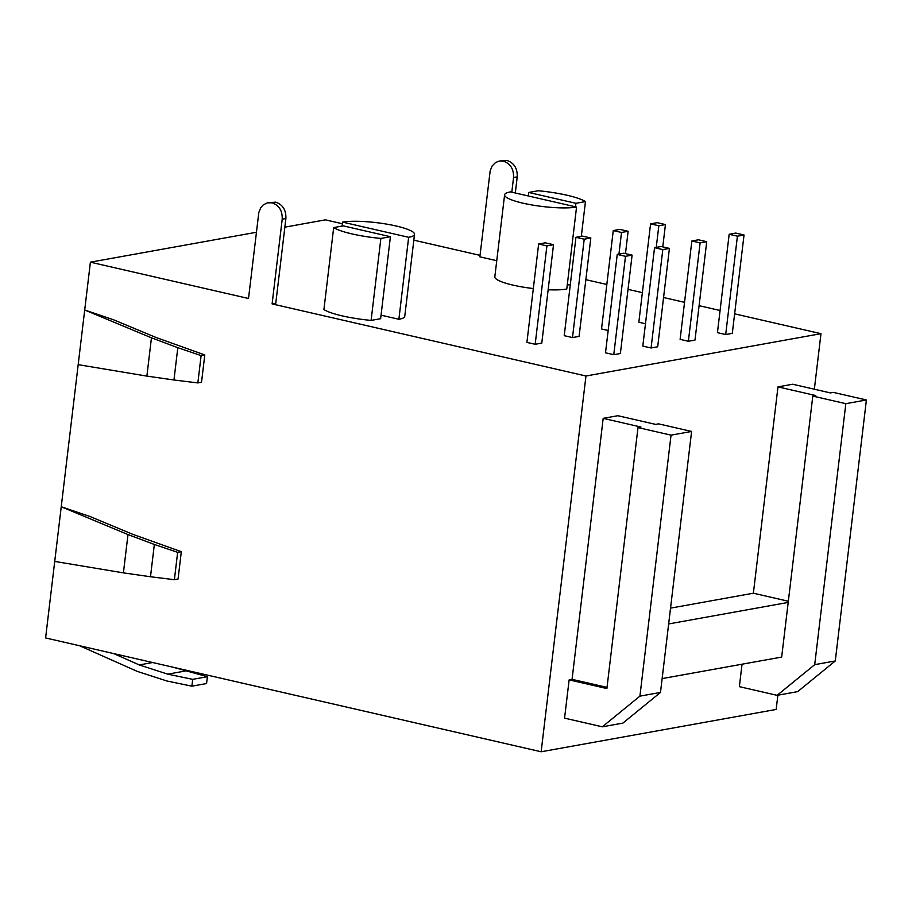 <?xml version="1.0" encoding="UTF-8"?>
<svg xmlns="http://www.w3.org/2000/svg" width="912" height="912" viewBox="0 0 912 912"><rect width="100%" height="100%" fill="white"/><g stroke="black" fill="none" stroke-linecap="round" stroke-linejoin="round"><path stroke-width="1.37" d="M496.755 260.707L479.86 256.831L490.177 170.783L492.115 165.995L495.524 162.541L499.274 161.048L503.39 161.162C510.458 163.613 513.844 169.073 513.559 177.532L511.814 192.181M499.274 161.048L507.061 160.501C514.129 162.952 517.514 168.412 517.229 176.871L515.303 192.991M814.359 389.219L820.971 333.678L734.627 313.842M720.07 310.502L699.094 305.68M684.536 302.339L663.56 297.517M642.367 292.649L628.026 289.355M606.833 284.487L585.857 279.676M127.988 534.569L154.345 544.453L150.491 576.749L123.416 572.873L127.988 534.569L61.241 506.764L45.6 637.944L541.147 751.773L776.169 709.445L777.868 695.195M480.031 255.36L413.831 240.164M342.388 223.748L325.424 219.849L284.852 227.156M150.491 576.749L174.386 579.69L177.646 552.353L181.317 551.692L132.753 534.318L90.151 516.568L61.241 506.764L90.402 262.177L256.409 232.275M541.147 751.773L585.96 376.006L272.107 303.913L282.207 219.188C282.503 210.729 279.118 205.28 272.038 202.817L267.398 202.817L263.226 204.904L260.775 207.651L258.826 212.45L248.509 298.486L90.402 262.177M173.964 379.985L146.878 376.109L151.449 337.805L84.702 310L113.624 319.804L156.226 337.554L204.79 354.928L201.107 355.589L177.806 347.689L173.964 379.985L197.858 382.926L201.529 382.265L204.79 354.928M267.934 202.715L275.709 202.156C282.788 204.619 286.174 210.068 285.889 218.527L275.777 303.251L272.107 303.913M585.96 376.006L820.971 333.678M632.107 255.132L620.377 353.514L613.765 354.7L605.511 352.807L617.242 254.425L623.842 253.228L632.107 255.132L625.495 256.318L617.242 254.425M590.828 237.998L579.086 336.38L572.485 337.577L564.22 335.673L575.951 237.291L582.563 236.105L590.828 237.998L584.216 239.195L575.951 237.291M706.72 241.691L694.99 340.073L688.378 341.259L680.124 339.367L691.855 240.985L698.467 239.799L706.72 241.691L700.108 242.877L691.855 240.985M645.479 323.76L638.845 322.244L650.575 223.862L657.176 222.665L665.441 224.569L658.829 225.754L650.575 223.862M608.167 330.486L601.532 328.958L613.263 230.576L619.875 229.391L628.129 231.283L621.517 232.469L613.263 230.576M744.032 234.977L732.302 333.359L725.69 334.544L717.436 332.652L729.167 234.27L735.779 233.073L744.032 234.977L737.42 236.162L729.167 234.27M669.419 248.406L657.689 346.788L651.077 347.985L642.812 346.081L654.542 247.699L661.154 246.514L669.419 248.406L662.807 249.603L654.542 247.699M553.516 244.724L541.785 343.106L535.173 344.291L526.908 342.399L538.639 244.017L545.251 242.82L553.516 244.724L546.904 245.909L538.639 244.017M548.146 289.765A39.182 7.102 6.8 0 0 566.774 289.047L576.555 207.058L510.481 191.885A39.182 7.102 6.8 0 0 504.61 194.826L494.828 276.815A39.182 7.102 6.8 0 0 513.171 285.16A39.182 7.102 6.8 0 0 533.338 288.557M570.319 284.533L567.241 285.091M342.114 226.073L342.581 222.118A39.182 7.102 -173.2 0 1 396.184 226.005A39.182 7.102 -173.2 0 1 414.527 234.338L404.757 316.327A39.182 7.102 -173.2 0 1 398.886 319.28L381.056 315.187M342.342 315.917A44.779 8.117 -173.2 0 1 323.908 309.578L333.678 227.59A44.779 8.117 -173.2 0 0 352.123 233.939A44.779 8.117 -173.2 0 0 380.874 238.431L390.404 236.71L380.635 318.698L371.104 320.408A44.779 8.117 -173.2 0 1 342.342 315.917M742.037 664.21L739.358 686.656L777.115 695.332L814.712 664.666L835.278 660.961L797.681 691.627L777.115 695.332M569.134 679.873L564.562 718.143L602.319 726.807L622.885 723.102L660.482 692.436L691.604 431.444L658.567 423.863L655.637 424.388L617.88 415.712L603.185 418.357L572.063 679.349L569.134 679.873L606.89 688.549L638.001 427.568L640.942 427.033L603.185 418.357M777.982 386.882L815.738 395.557L812.797 396.082L845.834 403.674L866.4 399.969L833.363 392.388L830.422 392.912L792.665 384.237L777.982 386.882L753.38 593.21L670.537 608.133M613.765 354.7L625.495 256.318M572.485 337.577L584.216 239.195M688.378 341.259L700.108 242.877M656.252 247.391L658.829 225.754M662.773 246.89L665.441 224.569M618.94 254.117L621.517 232.469M625.472 253.604L628.129 231.283M725.69 334.544L737.42 236.162M651.077 347.985L662.807 249.603M535.173 344.291L546.904 245.909M504.61 194.826A39.182 7.102 6.8 0 0 522.952 203.171A39.182 7.102 6.8 0 0 576.555 207.058M567.013 195.236A44.779 8.117 6.8 0 0 538.262 190.745L528.732 192.466L575.928 203.308L585.458 201.586A44.779 8.117 6.8 0 0 567.013 195.236M581.309 236.333L585.458 201.586M575.506 206.819L575.928 203.308M528.31 195.977L528.732 192.466M398.886 319.28L408.656 237.291L342.581 222.118M414.527 234.338A39.182 7.102 -173.2 0 1 408.656 237.291M390.404 236.71L343.208 225.868L333.678 227.59M371.104 320.408L380.874 238.431M113.783 653.608L139.262 664.939L167.762 674.162L192.694 679.349L191.873 686.177L166.942 681.002L137.199 671.369L79.697 645.776M191.873 686.177L206.568 683.533L207.377 676.704L172.892 667.185M192.694 679.349L207.377 676.704M845.834 403.674L814.712 664.666M866.4 399.969L835.278 660.961M812.797 396.082L788.196 602.422L668.656 623.945M788.196 602.422L781.675 657.073L662.135 678.596M638.001 427.568L671.038 435.149L639.916 696.141L660.482 692.436M602.319 726.807L639.916 696.141M671.038 435.149L691.604 431.444M607.027 687.374L572.063 679.349M788.333 601.247L753.38 593.21M177.646 552.353L154.345 544.453M174.386 579.69L178.068 579.029L181.317 551.692M54.72 561.416L123.416 572.873M151.449 337.805L177.806 347.689M78.193 364.652L146.878 376.109M197.858 382.926L201.107 355.589M517.229 176.871L513.559 177.532M282.207 219.188L285.889 218.527M152.646 662.534L139.262 664.939M167.762 674.162L185.113 671.038"/></g></svg>
